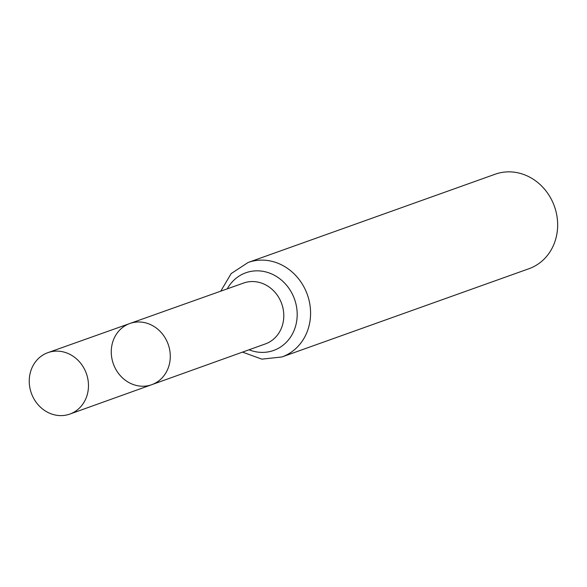 <?xml version="1.0" encoding="UTF-8"?>
<svg xmlns="http://www.w3.org/2000/svg" width="587" height="587" viewBox="0 0 587 587"><rect width="100%" height="100%" fill="white"/><g stroke="black" fill="none" stroke-linecap="round" stroke-linejoin="round"><path stroke-width="0.88" d="M111.369 349.155A32.49 29.108 -109.7 0 0 151.74 384.69A32.49 29.108 -109.7 0 0 168.183 344.312A32.49 29.108 -109.7 0 0 129.874 323.496A32.49 29.108 -109.7 0 0 111.369 349.155M248.132 262.47A50.181 44.942 -109.7 0 1 307.339 294.601A50.181 44.942 -109.7 0 1 281.892 356.977L528.968 268.714A50.181 44.942 -109.7 0 0 554.414 206.338A50.181 44.942 -109.7 0 0 495.208 174.207L248.132 262.47L231.161 273.586L220.756 291.174M129.874 323.496L243.605 283.044A32.322 28.954 -109.7 0 1 281.709 303.758A32.322 28.954 -109.7 0 1 265.353 343.923L151.74 384.69A32.49 29.108 -109.7 0 0 168.183 344.312A32.49 29.108 -109.7 0 0 129.874 323.496L47.929 352.64A32.615 29.218 -109.7 0 0 29.35 378.402A32.615 29.218 -109.7 0 0 69.868 414.07A32.615 29.218 -109.7 0 0 88.373 388.33A32.615 29.218 -109.7 0 0 47.929 352.64M249.02 349.786A41.251 36.952 -109.7 0 0 294.696 328.874A41.251 36.952 -109.7 0 0 275.839 276.103A41.251 36.952 -109.7 0 0 227.257 288.863M281.892 356.977L261.861 359.141L242.526 352.112M151.74 384.69L69.868 414.07"/></g></svg>
